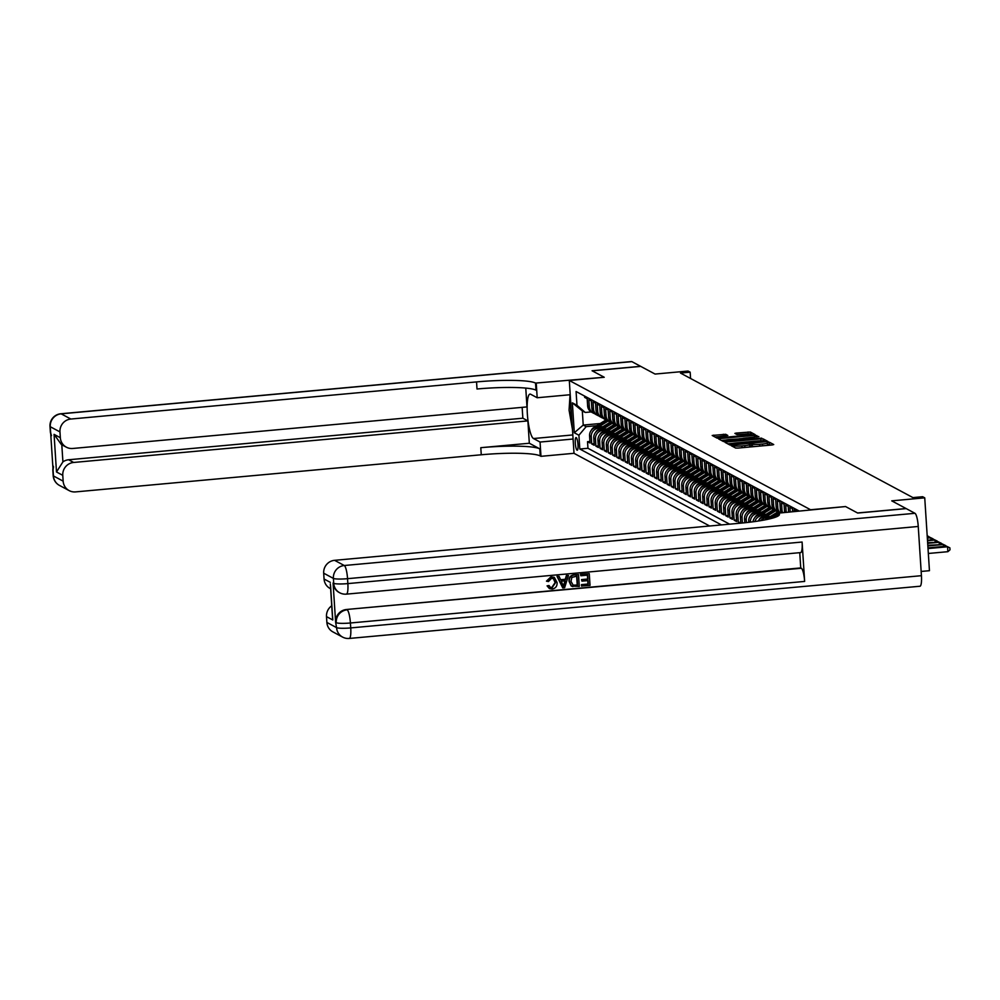 <?xml version="1.0" encoding="UTF-8"?>
<svg xmlns="http://www.w3.org/2000/svg" width="1000" height="1000" viewBox="0 0 1000 1000"><rect width="100%" height="100%" fill="white"/><g stroke="black" fill="none" stroke-linecap="round" stroke-linejoin="round"><path stroke-width="1.5" d="M732.3 445.425L731.25 445.7L735.625 448.038L737.938 448.088L772.237 444.95L773.725 444.55L769.362 442.212L767.262 442.762A6.25 0.8 -3.7 0 1 767.4 442.912A6.25 0.8 -3.7 0 1 762.475 444.025L759.625 444.288A6.25 0.8 -3.7 0 1 752.212 444.137L749.538 444.387A6.25 0.8 -3.7 0 1 749.675 444.538A6.25 0.8 -3.7 0 1 744.762 445.65L741.9 445.913A6.25 0.8 -3.7 0 1 734.488 445.763L732.3 445.425M771.112 445.05L767.487 444.2M755.85 446.45A6.25 0.8 -3.7 0 1 752.337 446.112L749.762 445.812M577.05 450.2A6.362 1.275 -95.2 0 0 577.212 450.238A6.362 1.275 -95.2 0 0 577.95 444.2A6.362 1.275 -95.2 0 0 576.225 437.6A6.362 1.275 -95.2 0 0 576.062 437.562A6.362 1.275 -95.2 0 0 575.325 443.6A6.362 1.275 -95.2 0 0 577.05 450.2M725.688 434.288L712.2 435.475L717.1 438.125L719.412 438.162L755.25 434.675L750.362 432.038L736.413 433.05L734.875 433.4L737 434.562L745.075 434.075A5.225 0.675 -3.7 0 1 751.388 434.325A5.225 0.675 -3.7 0 1 747.275 435.25L724.7 437.325A5.225 0.675 -3.7 0 1 718.388 437.062A5.225 0.675 -3.7 0 1 722.5 436.138L727.8 435.45L725.688 434.288L725.788 435.838M845.512 506.525L857.562 512.975L906.087 508.537L891.737 500.85L924.737 497.837L922.65 496.712L912.938 497.6L680.462 373.062L690.163 372.175L688.075 371.05L655.075 374.062L640.725 366.388L592.2 370.825L604.237 377.275L569.3 380.475L810.575 509.75L845.512 506.55M726.525 441.975L725.037 442.375L729.887 444.975L732.2 445.012L768.037 441.525L763.138 438.888L760.825 438.837L726.525 441.975L726.612 443.212M723.5 441.55L718.637 438.95L720.138 438.55L754.438 435.412L758.875 436.625L743.425 438.237L741.888 438.587L743.3 439.375L761.75 438.162L723.5 441.55M589.938 441.45L587.525 441.675L590.037 443.025L589.575 435.838L591.25 436.725A7.963 7.725 -61.8 0 1 598.5 428.15L600.938 427.925M594.125 443.7L591.712 443.913L594.225 445.262L593.763 438.075L595.438 438.975A7.963 7.725 -61.8 0 1 602.688 430.387L605.125 430.163M598.312 445.938L595.9 446.163L598.413 447.512L597.95 440.325L599.625 441.225A7.963 7.725 -61.8 0 1 606.875 432.638L609.312 432.413M602.5 448.188L600.087 448.413L602.6 449.75L602.137 442.562L603.812 443.462A7.963 7.725 -61.8 0 1 611.075 434.875L613.5 434.65M606.688 450.425L604.275 450.65L606.788 452L606.325 444.812L608 445.712A7.963 7.725 -61.8 0 1 615.262 437.125L617.688 436.9M610.875 452.675L608.462 452.9L610.988 454.237L610.513 447.05L612.188 447.95A7.963 7.725 -61.8 0 1 619.45 439.363L621.875 439.137M615.075 454.913L612.663 455.138L615.175 456.488L614.7 449.3L616.388 450.2A7.963 7.725 -61.8 0 1 623.638 441.613L626.062 441.388M619.263 457.163L616.85 457.388L619.362 458.725L618.9 451.538L620.575 452.438A7.963 7.725 -61.8 0 1 627.825 443.85L630.25 443.625M623.45 459.4L621.038 459.625L623.55 460.975L623.088 453.787L624.763 454.688A7.963 7.725 -61.8 0 1 632.013 446.1L634.438 445.875M627.638 461.65L625.225 461.875L627.737 463.212L627.275 456.025L628.95 456.925A7.963 7.725 -61.8 0 1 636.2 448.338L638.638 448.113M631.825 463.9L629.412 464.113L631.925 465.462L631.462 458.275L633.138 459.175A7.963 7.725 -61.8 0 1 640.387 450.588L642.825 450.363M636.013 466.138L633.6 466.362L636.112 467.7L635.65 460.513L637.325 461.413A7.963 7.725 -61.8 0 1 644.575 452.825L647.013 452.6M640.2 468.387L637.788 468.6L640.3 469.95L639.837 462.762L641.513 463.663A7.963 7.725 -61.8 0 1 648.775 455.075L651.2 454.85M644.388 470.625L641.975 470.85L644.488 472.188L644.025 465L645.7 465.9A7.963 7.725 -61.8 0 1 652.962 457.312L655.387 457.088M648.575 472.875L646.162 473.088L648.675 474.438L648.213 467.25L649.887 468.15A7.963 7.725 -61.8 0 1 657.15 459.562L659.575 459.338M652.763 475.112L650.362 475.337L652.875 476.688L652.4 469.487L654.075 470.387A7.963 7.725 -61.8 0 1 661.338 461.8L663.763 461.587M656.963 477.362L654.55 477.575L657.062 478.925L656.6 471.737L658.275 472.638A7.963 7.725 -61.8 0 1 665.525 464.05L667.95 463.825M661.15 479.6L658.737 479.825L661.25 481.175L660.788 473.988L662.463 474.875A7.963 7.725 -61.8 0 1 669.712 466.287L672.138 466.075M665.337 481.85L662.925 482.062L665.438 483.413L664.975 476.225L666.65 477.125A7.963 7.725 -61.8 0 1 673.9 468.537L676.338 468.312M669.525 484.087L667.113 484.312L669.625 485.662L669.163 478.475L670.837 479.363A7.963 7.725 -61.8 0 1 678.088 470.775L680.525 470.562M673.713 486.337L671.3 486.55L673.812 487.9L673.35 480.712L675.025 481.613A7.963 7.725 -61.8 0 1 682.275 473.025L684.712 472.8M677.9 488.575L675.487 488.8L678 490.15L677.537 482.962L679.212 483.85A7.963 7.725 -61.8 0 1 686.462 475.262L688.9 475.05M682.087 490.825L679.675 491.037L682.188 492.388L681.725 485.2L683.4 486.1A7.963 7.725 -61.8 0 1 690.662 477.512L693.088 477.287M686.275 493.062L683.863 493.288L686.375 494.637L685.913 487.45L687.588 488.338A7.963 7.725 -61.8 0 1 694.85 479.75L697.275 479.538M690.462 495.312L688.05 495.525L690.575 496.875L690.1 489.688L691.775 490.588A7.963 7.725 -61.8 0 1 699.038 482L701.462 481.775M694.663 497.55L692.25 497.775L694.762 499.125L694.287 491.938L695.962 492.837A7.963 7.725 -61.8 0 1 703.225 484.25L705.65 484.025M698.85 499.8L696.438 500.025L698.95 501.362L698.487 494.175L700.163 495.075A7.963 7.725 -61.8 0 1 707.412 486.488L709.837 486.262M703.037 502.038L700.625 502.262L703.138 503.612L702.675 496.425L704.35 497.325A7.963 7.725 -61.8 0 1 711.6 488.738L714.025 488.512M707.225 504.288L704.812 504.513L707.325 505.85L706.862 498.663L708.538 499.562A7.963 7.725 -61.8 0 1 715.788 490.975L718.225 490.75M711.413 506.525L709 506.75L711.513 508.1L711.05 500.913L712.725 501.812A7.963 7.725 -61.8 0 1 719.975 493.225L722.412 493M715.6 508.775L713.188 509L715.7 510.337L715.238 503.15L716.912 504.05A7.963 7.725 -61.8 0 1 724.163 495.462L726.6 495.238M719.788 511.012L717.375 511.238L719.887 512.587L719.425 505.4L721.1 506.3A7.963 7.725 -61.8 0 1 728.363 497.713L730.788 497.488M723.975 513.263L721.562 513.488L724.075 514.825L723.612 507.638L725.288 508.537A7.963 7.725 -61.8 0 1 732.55 499.95L734.975 499.725M728.162 515.513L725.75 515.725L728.263 517.075L727.8 509.888L729.475 510.788A7.963 7.725 -61.8 0 1 736.737 502.2L739.163 501.975M732.35 517.75L729.95 517.975L732.463 519.312L731.988 512.125L733.662 513.025A7.963 7.725 -61.8 0 1 740.925 504.438L743.35 504.212M736.55 520L734.137 520.212L736.65 521.562L736.175 514.375L737.862 515.275A7.963 7.725 -61.8 0 1 745.113 506.688L747.537 506.463M740.738 522.238L738.325 522.463L739.788 523.25M796.625 511.025L794.1 509.562L794.212 511.25M792.6 511.4L792.425 508.675L789.912 507.325L790.188 511.613M788.575 511.763L788.238 506.425L785.725 505.075L786.162 511.987M784.6 512.125A7.963 7.725 118.2 0 1 784.513 511.375L784.05 504.188L781.538 502.837L782 510.025A7.963 7.725 -61.8 0 0 782.5 512.325M781.287 512.438A7.963 7.725 118.2 0 1 780.325 509.125L779.862 501.938L777.35 500.588L777.812 507.775A7.963 7.725 -61.8 0 0 779.85 512.562M779.225 512.625A15.225 14.787 -61.8 0 1 779.237 512.612A7.963 7.725 118.2 0 1 776.137 506.887L775.675 499.7L773.15 498.35L773.625 505.538A7.963 7.725 -61.8 0 0 778.95 512.4M777.625 511.838L775.95 510.95A7.963 7.725 118.2 0 1 771.95 504.637L771.475 497.45L768.962 496.1L769.438 503.288A7.963 7.725 -61.8 0 0 774.762 510.15M773.438 509.6L771.762 508.7A7.963 7.725 118.2 0 1 767.75 502.4L767.288 495.213L764.775 493.862L765.238 501.05A7.963 7.725 -61.8 0 0 770.575 507.912M769.25 507.35L767.575 506.45A7.963 7.725 118.2 0 1 763.562 500.15L763.1 492.962L760.588 491.613L761.05 498.8A7.963 7.725 -61.8 0 0 766.375 505.662M765.062 505.112L763.388 504.212A7.963 7.725 118.2 0 1 759.375 497.9L758.913 490.712L756.4 489.375L756.862 496.562A7.963 7.725 -61.8 0 0 762.188 503.413M760.875 502.863L759.2 501.962A7.963 7.725 118.2 0 1 755.188 495.662L754.725 488.475L752.212 487.125L752.675 494.312A7.963 7.725 -61.8 0 0 758 501.175M756.688 500.625L755.013 499.725A7.963 7.725 118.2 0 1 751 493.413L750.537 486.225L748.025 484.888L748.487 492.075A7.963 7.725 -61.8 0 0 753.812 498.925M752.487 498.375L750.812 497.475A7.963 7.725 118.2 0 1 746.812 491.175L746.35 483.988L743.838 482.638L744.3 489.825A7.963 7.725 -61.8 0 0 749.625 496.688M748.3 496.138L746.625 495.238A7.963 7.725 118.2 0 1 742.625 488.925L742.163 481.737L739.65 480.4L740.113 487.587A7.963 7.725 -61.8 0 0 745.438 494.438M744.112 493.888L742.438 492.987A7.963 7.725 118.2 0 1 738.438 486.688L737.975 479.5L735.462 478.15L735.925 485.337A7.963 7.725 -61.8 0 0 741.25 492.2M739.925 491.65L738.25 490.75A7.963 7.725 118.2 0 1 734.25 484.438L733.775 477.25L731.263 475.913L731.737 483.1A7.963 7.725 -61.8 0 0 737.062 489.95M735.738 489.4L734.062 488.5A7.963 7.725 118.2 0 1 730.062 482.2L729.587 475.012L727.075 473.663L727.537 480.85A7.963 7.725 -61.8 0 0 732.875 487.713M731.55 487.163L729.875 486.262A7.963 7.725 118.2 0 1 725.863 479.95L725.4 472.762L722.887 471.425L723.35 478.612A7.963 7.725 -61.8 0 0 728.688 485.462M727.362 484.913L725.688 484.012A7.963 7.725 118.2 0 1 721.675 477.713L721.213 470.525L718.7 469.175L719.163 476.362A7.963 7.725 -61.8 0 0 724.488 483.225M723.175 482.675L721.5 481.775A7.963 7.725 118.2 0 1 717.487 475.462L717.025 468.275L714.513 466.938L714.975 474.125A7.963 7.725 -61.8 0 0 720.3 480.975M718.988 480.425L717.312 479.525A7.963 7.725 118.2 0 1 713.3 473.225L712.837 466.037L710.325 464.688L710.788 471.875A7.963 7.725 -61.8 0 0 716.112 478.738M714.8 478.188L713.112 477.287A7.963 7.725 118.2 0 1 709.112 470.975L708.65 463.787L706.137 462.45L706.6 469.637A7.963 7.725 -61.8 0 0 711.925 476.488M710.6 475.938L708.925 475.037A7.963 7.725 118.2 0 1 704.925 468.738L704.463 461.55L701.95 460.2L702.412 467.388A7.963 7.725 -61.8 0 0 707.738 474.25M706.413 473.688L704.737 472.8A7.963 7.725 118.2 0 1 700.738 466.488L700.275 459.3L697.763 457.95L698.225 465.138A7.963 7.725 -61.8 0 0 703.55 472M702.225 471.45L700.55 470.55A7.963 7.725 118.2 0 1 696.55 464.25L696.087 457.062L693.562 455.712L694.038 462.9A7.963 7.725 -61.8 0 0 699.362 469.762M698.037 469.2L696.363 468.312A7.963 7.725 118.2 0 1 692.362 462L691.888 454.812L689.375 453.462L689.85 460.65A7.963 7.725 -61.8 0 0 695.175 467.512M693.85 466.962L692.175 466.062A7.963 7.725 118.2 0 1 688.162 459.762L687.7 452.575L685.188 451.225L685.65 458.413A7.963 7.725 -61.8 0 0 690.987 465.275M689.663 464.712L687.987 463.825A7.963 7.725 118.2 0 1 683.975 457.512L683.512 450.325L681 448.975L681.462 456.163A7.963 7.725 -61.8 0 0 686.787 463.025M685.475 462.475L683.8 461.575A7.963 7.725 118.2 0 1 679.788 455.275L679.325 448.088L676.812 446.737L677.275 453.925A7.963 7.725 -61.8 0 0 682.6 460.788M681.287 460.225L679.613 459.338A7.963 7.725 118.2 0 1 675.6 453.025L675.138 445.838L672.625 444.487L673.088 451.675A7.963 7.725 -61.8 0 0 678.413 458.537M677.1 457.987L675.425 457.088A7.963 7.725 118.2 0 1 671.413 450.788L670.95 443.6L668.438 442.25L668.9 449.438A7.963 7.725 -61.8 0 0 674.225 456.3M672.9 455.737L671.225 454.837A7.963 7.725 118.2 0 1 667.225 448.537L666.762 441.35L664.25 440L664.712 447.188A7.963 7.725 -61.8 0 0 670.037 454.05M668.713 453.5L667.038 452.6A7.963 7.725 118.2 0 1 663.037 446.287L662.575 439.1L660.062 437.762L660.525 444.95A7.963 7.725 -61.8 0 0 665.85 451.8M664.525 451.25L662.85 450.35A7.963 7.725 118.2 0 1 658.85 444.05L658.388 436.863L655.875 435.513L656.338 442.7A7.963 7.725 -61.8 0 0 661.663 449.562M660.337 449.012L658.662 448.113A7.963 7.725 118.2 0 1 654.663 441.8L654.188 434.613L651.675 433.275L652.15 440.462A7.963 7.725 -61.8 0 0 657.475 447.312M656.15 446.763L654.475 445.863A7.963 7.725 118.2 0 1 650.475 439.562L650 432.375L647.487 431.025L647.95 438.212A7.963 7.725 -61.8 0 0 653.288 445.075M651.963 444.525L650.288 443.625A7.963 7.725 118.2 0 1 646.275 437.312L645.812 430.125L643.3 428.787L643.763 435.975A7.963 7.725 -61.8 0 0 649.1 442.825M647.775 442.275L646.1 441.375A7.963 7.725 118.2 0 1 642.087 435.075L641.625 427.887L639.113 426.538L639.575 433.725A7.963 7.725 -61.8 0 0 644.9 440.588M643.587 440.037L641.912 439.137A7.963 7.725 118.2 0 1 637.9 432.825L637.438 425.637L634.925 424.3L635.388 431.488A7.963 7.725 -61.8 0 0 640.713 438.338M639.4 437.788L637.725 436.887A7.963 7.725 118.2 0 1 633.713 430.588L633.25 423.4L630.737 422.05L631.2 429.237A7.963 7.725 -61.8 0 0 636.525 436.1M635.212 435.55L633.525 434.65A7.963 7.725 118.2 0 1 629.525 428.338L629.062 421.15L626.55 419.812L627.013 427A7.963 7.725 -61.8 0 0 632.337 433.85M631.013 433.3L629.338 432.4A7.963 7.725 118.2 0 1 625.337 426.1L624.875 418.913L622.362 417.562L622.825 424.75A7.963 7.725 -61.8 0 0 628.15 431.613M626.825 431.062L625.15 430.163A7.963 7.725 118.2 0 1 621.15 423.85L620.688 416.662L618.175 415.325L618.638 422.512A7.963 7.725 -61.8 0 0 623.962 429.363M622.638 428.812L620.962 427.912A7.963 7.725 118.2 0 1 616.962 421.613L616.5 414.425L613.975 413.075L614.45 420.262A7.963 7.725 -61.8 0 0 619.775 427.125M618.45 426.575L616.775 425.675A7.963 7.725 118.2 0 1 612.775 419.363L612.3 412.175L609.788 410.838L610.262 418.025A7.963 7.725 -61.8 0 0 615.588 424.875M614.263 424.325L612.587 423.425A7.963 7.725 118.2 0 1 608.587 417.125L608.112 409.938L605.6 408.587L606.062 415.775A7.963 7.725 -61.8 0 0 611.4 422.638M610.075 422.075L608.4 421.188A7.963 7.725 118.2 0 1 604.388 414.875L603.925 407.688L601.413 406.337L601.875 413.525A7.963 7.725 -61.8 0 0 607.2 420.387M605.887 419.837L604.212 418.938A7.963 7.725 118.2 0 1 600.2 412.638L599.738 405.45L597.225 404.1L597.688 411.287A7.963 7.725 -61.8 0 0 603.013 418.15M601.7 417.587L600.025 416.7A7.963 7.725 118.2 0 1 596.013 410.387L595.55 403.2L593.038 401.85L593.5 409.038A7.963 7.725 -61.8 0 0 598.825 415.9M597.513 415.35L595.837 414.45A7.963 7.725 118.2 0 1 591.825 408.15L591.362 400.962L588.85 399.613L589.312 406.8A7.963 7.725 -61.8 0 0 594.637 413.663M589.575 435.838A7.963 7.725 118.2 0 1 596.825 427.25L602.913 426.688M593.763 438.075A7.963 7.725 118.2 0 1 601.013 429.487L607.1 428.938M597.95 440.325A7.963 7.725 118.2 0 1 605.2 431.737L611.287 431.175M602.137 442.562A7.963 7.725 118.2 0 1 609.4 433.975L615.475 433.425M606.325 444.812A7.963 7.725 118.2 0 1 613.587 436.225L619.675 435.662M610.513 447.05A7.963 7.725 118.2 0 1 617.775 438.462L623.862 437.912M614.7 449.3A7.963 7.725 118.2 0 1 621.962 440.712L628.05 440.15M618.9 451.538A7.963 7.725 118.2 0 1 626.15 442.95L632.238 442.4M623.088 453.787A7.963 7.725 118.2 0 1 630.337 445.2L636.425 444.637M627.275 456.025A7.963 7.725 118.2 0 1 634.525 447.438L640.612 446.887M631.462 458.275A7.963 7.725 118.2 0 1 638.713 449.688L644.8 449.125M635.65 460.513A7.963 7.725 118.2 0 1 642.9 451.925L648.988 451.375M639.837 462.762A7.963 7.725 118.2 0 1 647.1 454.175L653.175 453.612M644.025 465A7.963 7.725 118.2 0 1 651.287 456.413L657.362 455.863M648.213 467.25A7.963 7.725 118.2 0 1 655.475 458.663L661.562 458.1M652.4 469.487A7.963 7.725 118.2 0 1 659.663 460.913L665.75 460.35M656.6 471.737A7.963 7.725 118.2 0 1 663.85 463.15L669.938 462.587M660.788 473.988A7.963 7.725 118.2 0 1 668.037 465.4L674.125 464.837M664.975 476.225A7.963 7.725 118.2 0 1 672.225 467.638L678.312 467.088M669.163 478.475A7.963 7.725 118.2 0 1 676.413 469.888L682.5 469.325M673.35 480.712A7.963 7.725 118.2 0 1 680.6 472.125L686.688 471.575M677.537 482.962A7.963 7.725 118.2 0 1 684.788 474.375L690.875 473.812M681.725 485.2A7.963 7.725 118.2 0 1 688.988 476.613L695.062 476.062M685.913 487.45A7.963 7.725 118.2 0 1 693.175 478.862L699.262 478.3M690.1 489.688A7.963 7.725 118.2 0 1 697.362 481.1L703.45 480.55M694.287 491.938A7.963 7.725 118.2 0 1 701.55 483.35L707.638 482.788M698.487 494.175A7.963 7.725 118.2 0 1 705.738 485.588L711.825 485.037M702.675 496.425A7.963 7.725 118.2 0 1 709.925 487.837L716.012 487.275M706.862 498.663A7.963 7.725 118.2 0 1 714.112 490.075L720.2 489.525M711.05 500.913A7.963 7.725 118.2 0 1 718.3 492.325L724.388 491.763M715.238 503.15A7.963 7.725 118.2 0 1 722.487 494.562L728.575 494.012M719.425 505.4A7.963 7.725 118.2 0 1 726.675 496.812L732.763 496.25M723.612 507.638A7.963 7.725 118.2 0 1 730.875 499.05L736.95 498.5M727.8 509.888A7.963 7.725 118.2 0 1 735.062 501.3L741.15 500.737M731.988 512.125A7.963 7.725 118.2 0 1 739.25 503.537L745.337 502.987M736.175 514.375A7.963 7.725 118.2 0 1 743.438 505.788L749.525 505.225M742.4 523L742.05 517.513A7.963 7.725 -61.8 0 1 749.3 508.925L751.725 508.7M740.788 523.15L740.375 516.613A7.963 7.725 118.2 0 1 747.625 508.025L753.713 507.475M746.413 522.587L746.237 519.763A7.963 7.725 -61.8 0 1 753.487 511.175L755.925 510.95M744.812 522.75L744.562 518.862A7.963 7.725 118.2 0 1 751.812 510.275L757.9 509.712M750.425 522.112L750.425 522A7.963 7.725 -61.8 0 1 757.675 513.413L760.113 513.2M748.825 522.312L748.75 521.1A7.963 7.725 118.2 0 1 756 512.525L762.087 511.962M754.9 521.538A7.963 7.725 -61.8 0 1 761.862 515.662L764.3 515.438M752.987 521.788A7.963 7.725 118.2 0 1 760.188 514.763L766.275 514.2M760.775 520.638A7.963 7.725 -61.8 0 1 766.05 517.9L768.487 517.688M758.175 521.05A7.963 7.725 118.2 0 1 764.375 517.013L770.462 516.45M709.663 526L574.012 453.338L569.3 380.475M587.525 441.675L587.95 448.275L579.8 449.012L721.475 524.925M579.8 449.012L578.913 435.238L574.3 432.762L572.362 402.837L576.975 405.3L576.075 391.512L798.8 510.825M584.575 396.062L584.663 397.362L587.175 398.713L587.638 405.9A7.963 7.725 118.2 0 0 591.638 412.212L593.312 413.1M738.325 522.463L737.862 515.275M734.137 520.212L733.662 513.025M729.95 517.975L729.475 510.788M725.75 515.725L725.288 508.537M721.562 513.488L721.1 506.3M717.375 511.238L716.912 504.05M713.188 509L712.725 501.812M709 506.75L708.538 499.562M704.812 504.513L704.35 497.325M700.625 502.262L700.163 495.075M696.438 500.025L695.962 492.837M692.25 497.775L691.775 490.588M688.05 495.525L687.588 488.338M683.863 493.288L683.4 486.1M679.675 491.037L679.212 483.85M675.487 488.8L675.025 481.613M671.3 486.55L670.837 479.363M667.113 484.312L666.65 477.125M662.925 482.062L662.463 474.875M658.737 479.825L658.275 472.638M654.55 477.575L654.075 470.387M650.362 475.337L649.887 468.15M646.162 473.088L645.7 465.9M641.975 470.85L641.513 463.663M637.788 468.6L637.325 461.413M633.6 466.362L633.138 459.175M629.412 464.113L628.95 456.925M625.225 461.875L624.763 454.688M621.038 459.625L620.575 452.438M616.85 457.388L616.388 450.2M612.663 455.138L612.188 447.95M608.462 452.9L608 445.712M604.275 450.65L603.812 443.462M600.087 448.413L599.625 441.225M595.9 446.163L595.438 438.975M591.712 443.913L591.25 436.725M587.95 448.275L729.638 524.175M600.212 423.525L583.225 425.075L586.163 426.65L596.75 425.675M921.15 571.45L929.45 570.7L924.737 497.837M690.575 378.475L690.163 372.175M591.163 411.925L585.25 412.463L582.312 410.9L583.225 425.075L574.3 432.762M576.975 405.3L585.25 412.463M586.163 426.65L578.913 435.238M572.362 402.837L582.312 410.9M735.425 447.938A6.25 0.8 -3.7 0 0 738.138 448.075M748.263 447.137A6.25 0.8 -3.7 0 0 749.812 446.512L749.675 444.538M765.987 445.525A6.25 0.8 -3.7 0 0 767.525 444.888L767.4 442.912M763.462 440.962L760.763 440.825M732.913 443.375L727.788 443.837M732.1 444.487L764.275 441.163A6.25 0.8 -3.7 0 0 756.862 441.012L736.287 442.9A6.25 0.8 -3.7 0 0 731.363 444.012A6.25 0.8 -3.7 0 0 731.513 444.162L732.138 445.025M721.388 440.412L725.962 440M738.975 438.812L741.912 438.537M728.988 439.562A5.225 0.675 -3.7 0 0 724.875 440.487A5.225 0.675 -3.7 0 0 731.188 440.737L740.688 439.663L739.262 438.875L728.988 439.562M750.362 432.038L750.487 434L748.737 433.913M752.588 435.125L751.4 434.5M719.475 436.587L715 436.987M928.337 553.475L947.887 551.688L947.562 546.775L946.525 546.213L927.975 547.9M928.025 548.562L947.562 546.775L949.875 547.85L950 549.812L947.887 551.688M946.525 546.213L949.875 547.85M572.463 429.425L569.075 410.163L570.037 394.738M570.85 404.525A12.938 2.6 -95.2 0 0 571.737 418.188M550.3 587.3L551.775 587.5L555.125 582.575L553.362 578.6M546.812 581.312L551.312 576.938L554.362 577.425L557.1 582.587C557.263 586.225 555.6 588.387 552.125 589.05L549.475 588.587L547.413 586.025L549.038 585.525L550.462 587.4L552.112 587.688L555.462 582.75L553.538 578.688L551.55 578.288L548.475 581.55L546.475 581.125L550.975 576.763L554.188 577.337M549.312 588.488L547.075 585.85L549.038 585.525M560.575 579.688L565.3 579.263L566.388 575.5L568.462 575.525L564.6 587.762L562.75 587.925L557.362 576.538L559.1 576.375L560.662 579.888L565.625 579.438L566.725 575.675L568.462 575.525M562.75 587.925L557.025 576.362L559.1 576.375M581.825 586.188L581.725 584.825L588.3 584.225L588.062 580.588L581.938 581.15L581.85 579.788L587.975 579.225L587.712 575.138L580.85 575.763L580.425 574.212L589.263 573.612L590.037 585.438L581.487 586L581.4 584.637L587.962 584.038L587.75 580.612M581.938 581.15L581.525 579.6L587.638 579.038L587.388 575.163M333.075 582.987L333.713 583.312A11.938 11.6 118.2 0 0 339.712 592.775L339.087 592.438A11.938 11.6 -61.8 0 1 333.075 582.987L335.625 622.362A11.938 11.6 -61.8 0 1 346.512 609.487L801.363 568.263A11.938 2.4 84.8 0 1 804.638 581.425L802.1 542.038A11.938 2.4 84.8 0 1 800.675 552.587L346.438 594.138A11.938 2.4 -95.2 0 0 347.863 583.6L802.1 542.038M799.75 552.663L800.738 567.925L346.512 609.487M572.9 586.625L571.15 585.925L569.012 581.263C568.75 577.487 570.413 575.337 574.012 574.8L578.513 574.6L579.275 586.413L571.475 586.112L569.35 581.45C569.087 577.675 570.75 575.513 574.35 574.987L578.513 574.6M857.688 513.05L845.562 506.55L778.325 513.15A49.75 6.412 176.3 0 1 779.45 514.375A49.75 6.412 176.3 0 1 740.275 523.2L334.575 560.325L344.275 565.513L914.963 513.3L906.213 508.612L857.688 513.05M777.613 512.762L777.837 516.163M330.55 585.425L332.788 619.987L326.5 616.625L326.875 622.425L336.575 627.625L335.625 622.362M326.5 616.625A11.938 11.6 -61.8 0 1 331.737 605.8M804.638 581.425L350.412 622.987L350.737 627.913A11.938 1.538 -3.7 0 1 336.575 627.625A11.938 11.6 118.2 0 0 342.587 637.087L332.887 631.888A11.938 11.6 -61.8 0 1 326.875 622.425M914.963 513.3A11.938 2.4 84.8 0 1 918.25 526.462L921.425 575.688A11.938 2.4 84.8 0 1 920 586.237L349.312 638.45A11.938 2.4 -95.2 0 0 350.737 627.913L921.425 575.688M330.637 588.775L330.075 588.462A11.938 11.6 -61.8 0 1 324.062 579.012L330.35 582.375M918.25 526.462L347.55 578.675L347.863 583.6A11.938 1.538 -3.7 0 1 333.713 583.312L333.387 578.4L323.688 573.2L324.062 579.012M323.688 573.2A11.938 11.6 -61.8 0 1 334.575 560.325M800.738 567.925L801.363 568.263M332.788 619.987L332.55 616.325M580.85 575.763L580.425 574.212M580.75 574.4L589.263 573.612M576.962 576.112L571.862 577.425L570.988 581.325L573.25 585.35L577.55 585.2L576.962 576.112M572.863 585.188L577.212 585.025L576.638 576.15M564.237 584.225L565.225 580.85L561.25 581.213L563.587 586.475L564.825 580.887M563.25 586.3L563.913 584.05M59.462 485.412A11.938 11.938 0 0 1 53.188 475.662A11.938 1.538 -3.7 0 0 53.45 475.95L63.15 481.15A11.938 11.6 118.2 0 0 69.162 490.613L59.462 485.412A11.938 11.6 -61.8 0 1 53.45 475.95L50.263 426.725A11.938 11.6 -61.8 0 1 61.15 413.837L70.85 419.038A11.938 11.6 118.2 0 0 59.962 431.912L50.263 426.725A11.938 1.538 176.3 0 1 50 426.425A11.938 11.938 0 0 1 60.825 413.762A11.938 2.4 -95.2 0 1 61.15 413.837L631.85 361.625L640.6 366.312L592.075 370.75L604.2 377.25L535.55 383.088A49.75 6.412 -3.7 0 0 476.55 381.912L70.85 419.038M570.225 394.725L537.188 397.75L530.625 394.237A22.387 4.5 -95.2 0 0 530.025 394.087A22.387 4.5 -95.2 0 0 527.45 415.325A22.387 4.5 -95.2 0 0 533.488 438.537L540.05 442.05L540.975 456.325L540.262 455.95A49.75 6.412 -3.7 0 0 481.262 454.775L75.562 491.9A11.938 11.6 118.2 0 1 69.162 490.613M537.188 397.75L536.263 383.462M61.8 444.75L62.912 461.875L56.487 471.975L54.062 434.363L60.338 437.725A11.938 11.6 118.2 0 0 72.75 448.475L526.975 406.912L525.763 388.088M522.15 407.362L522.85 418.2L527.888 420.9L73.65 462.463A11.938 11.6 118.2 0 0 62.775 475.337L56.487 471.975M529.325 443.25L539.8 448.862A49.75 6.412 -3.7 0 0 480.8 447.688L529.325 443.25L527.888 420.9M60.338 437.725L59.962 431.912M60.825 413.762L631.525 361.55A11.938 2.4 84.8 0 1 631.85 361.625M573.088 439.025L540.05 442.05M574.012 453.3L540.975 456.325M63.15 481.15L62.775 475.337M62.912 461.875A11.938 11.6 -61.8 0 1 68.625 459.762L73.65 462.463M522.85 418.2L68.625 459.762M535.55 383.088L536 390.175A49.75 6.412 -3.7 0 0 477 389L476.55 381.912M54.062 434.363L61.325 444.487L66.35 447.188M927.85 545.95L943.375 544.525L927.812 545.288M943.5 546.487L943.375 544.525L945.725 546.275M942.337 543.962L945.688 545.6M927.688 543.337L939.188 542.288L927.638 542.688M939.312 544.237L939.188 542.288L941.538 544.038M938.138 541.725L941.5 543.362M927.513 540.725L935 540.037L927.475 540.075M935.125 542L935 540.037L937.35 541.788M933.95 539.475L937.3 541.112M927.35 538.112L930.812 537.788L927.3 537.463M930.938 539.75L930.812 537.788L933.162 539.55M929.762 537.238L933.112 538.875M927.188 535.763L928.975 537.3M928.925 536.625L927.2 535.812M770.975 518.562L777.725 514.362M764.975 519.888A5.275 5.125 -61.8 0 1 765.312 519.65L776.4 512.762A15.225 14.787 -61.8 0 1 777.862 511.962M778.763 512.337A15.225 14.787 118.2 0 0 777.975 512.737M777.625 512.925A15.225 14.787 118.2 0 0 777.188 513.188L767.125 519.45M768.562 519.138L777.663 513.475M765.9 516.862L774.3 511.637A15.225 14.787 -61.8 0 1 775.763 510.838M759.05 519.8A5.275 5.125 -61.8 0 1 761.125 517.413L772.212 510.513A15.225 14.787 -61.8 0 1 773.662 509.712M764.15 517.025L773.512 511.213A15.225 14.787 -61.8 0 1 775.05 510.375M774.575 510.087A15.225 14.787 118.2 0 0 773 510.95L762.7 517.35M761.712 514.625L770.113 509.4A15.225 14.787 -61.8 0 1 771.575 508.6M754.862 517.562A5.275 5.125 -61.8 0 1 756.938 515.163L768.025 508.275A15.225 14.787 -61.8 0 1 769.475 507.475M759.963 514.788L769.312 508.975A15.225 14.787 -61.8 0 1 770.863 508.125M770.387 507.85A15.225 14.787 118.2 0 0 768.812 508.7L758.512 515.1M757.513 512.375L765.925 507.15A15.225 14.787 -61.8 0 1 767.387 506.35M750.675 515.312A5.275 5.125 -61.8 0 1 752.75 512.925L763.825 506.025A15.225 14.787 -61.8 0 1 765.288 505.225M755.775 512.537L765.125 506.725A15.225 14.787 -61.8 0 1 766.675 505.887M766.2 505.6A15.225 14.787 118.2 0 0 764.625 506.45L754.325 512.863M753.325 510.138L761.737 504.913A15.225 14.787 -61.8 0 1 763.2 504.113M746.488 513.075A5.275 5.125 -61.8 0 1 748.562 510.675L759.638 503.787A15.225 14.787 -61.8 0 1 761.1 502.987M751.587 510.3L760.938 504.475A15.225 14.787 -61.8 0 1 762.475 503.638M762.013 503.363A15.225 14.787 118.2 0 0 760.438 504.212L750.138 510.613M749.137 507.887L757.55 502.663A15.225 14.787 -61.8 0 1 759 501.863M742.288 510.825A5.275 5.125 -61.8 0 1 744.375 508.438L755.45 501.538A15.225 14.787 -61.8 0 1 756.912 500.737M747.4 508.05L756.75 502.238A15.225 14.787 -61.8 0 1 758.288 501.4M757.812 501.112A15.225 14.787 118.2 0 0 756.25 501.962L745.95 508.375M744.95 505.65L753.363 500.425A15.225 14.787 -61.8 0 1 754.812 499.625M738.1 508.587A5.275 5.125 -61.8 0 1 740.188 506.188L751.263 499.3A15.225 14.787 -61.8 0 1 752.725 498.5M743.213 505.812L752.562 499.988A15.225 14.787 -61.8 0 1 754.1 499.15M753.625 498.875A15.225 14.787 118.2 0 0 752.062 499.725L741.762 506.125M740.763 503.4L749.175 498.175A15.225 14.787 -61.8 0 1 750.625 497.375M733.913 506.337A5.275 5.125 -61.8 0 1 736 503.95L747.075 497.05A15.225 14.787 -61.8 0 1 748.538 496.25M739.025 503.562L748.375 497.75A15.225 14.787 -61.8 0 1 749.912 496.912M749.438 496.625A15.225 14.787 118.2 0 0 747.875 497.475L737.575 503.888M736.575 501.163L744.975 495.938A15.225 14.787 -61.8 0 1 746.438 495.125M729.725 504.1A5.275 5.125 -61.8 0 1 731.8 501.7L742.887 494.812A15.225 14.787 -61.8 0 1 744.35 494.012M734.825 501.325L744.188 495.5A15.225 14.787 -61.8 0 1 745.725 494.663M745.25 494.387A15.225 14.787 118.2 0 0 743.688 495.238L733.388 501.637M732.387 498.913L740.788 493.688A15.225 14.787 -61.8 0 1 742.25 492.887M725.537 501.85A5.275 5.125 -61.8 0 1 727.613 499.462L738.7 492.562A15.225 14.787 -61.8 0 1 740.163 491.763M730.638 499.075L740 493.263A15.225 14.787 -61.8 0 1 741.538 492.425M741.062 492.137A15.225 14.787 118.2 0 0 739.5 492.987L729.2 499.4M728.2 496.675L736.6 491.438A15.225 14.787 -61.8 0 1 738.062 490.637M721.35 499.613A5.275 5.125 -61.8 0 1 723.425 497.212L734.513 490.325A15.225 14.787 -61.8 0 1 735.975 489.525M726.45 496.838L735.812 491.012A15.225 14.787 -61.8 0 1 737.35 490.175M736.875 489.9A15.225 14.787 118.2 0 0 735.3 490.75L725 497.15M724.013 494.425L732.412 489.2A15.225 14.787 -61.8 0 1 733.875 488.4M717.163 497.362A5.275 5.125 -61.8 0 1 719.237 494.975L730.325 488.075A15.225 14.787 -61.8 0 1 731.775 487.275M722.262 494.588L731.625 488.775A15.225 14.787 -61.8 0 1 733.162 487.938M732.688 487.65A15.225 14.787 118.2 0 0 731.112 488.5L720.812 494.913M719.825 492.188L728.225 486.95A15.225 14.787 -61.8 0 1 729.688 486.15M712.975 495.125A5.275 5.125 -61.8 0 1 715.05 492.725L726.137 485.838A15.225 14.787 -61.8 0 1 727.588 485.037M718.075 492.35L727.425 486.525A15.225 14.787 -61.8 0 1 728.975 485.688M728.5 485.412A15.225 14.787 118.2 0 0 726.925 486.262L716.625 492.663M715.625 489.938L724.038 484.712A15.225 14.787 -61.8 0 1 725.5 483.913M708.787 492.875A5.275 5.125 -61.8 0 1 710.863 490.475L721.938 483.587A15.225 14.787 -61.8 0 1 723.4 482.788M713.888 490.1L723.238 484.288A15.225 14.787 -61.8 0 1 724.788 483.45M724.312 483.162A15.225 14.787 118.2 0 0 722.738 484.012L712.438 490.425M711.438 487.7L719.85 482.463A15.225 14.787 -61.8 0 1 721.312 481.662M704.587 490.637A5.275 5.125 -61.8 0 1 706.675 488.237L717.75 481.35A15.225 14.787 -61.8 0 1 719.212 480.55M709.7 487.863L719.05 482.038A15.225 14.787 -61.8 0 1 720.588 481.2M720.125 480.913A15.225 14.787 118.2 0 0 718.55 481.775L708.25 488.175M707.25 485.45L715.662 480.225A15.225 14.787 -61.8 0 1 717.113 479.425M700.4 488.387A5.275 5.125 -61.8 0 1 702.487 485.988L713.562 479.1A15.225 14.787 -61.8 0 1 715.025 478.3M705.512 485.613L714.862 479.8A15.225 14.787 -61.8 0 1 716.4 478.963M715.925 478.675A15.225 14.787 118.2 0 0 714.362 479.525L704.062 485.938M703.062 483.212L711.475 477.975A15.225 14.787 -61.8 0 1 712.925 477.175M696.213 486.15A5.275 5.125 -61.8 0 1 698.3 483.75L709.375 476.863A15.225 14.787 -61.8 0 1 710.837 476.05M701.325 483.375L710.675 477.55A15.225 14.787 -61.8 0 1 712.212 476.712M711.737 476.425A15.225 14.787 118.2 0 0 710.175 477.287L699.875 483.688M698.875 480.962L707.288 475.737A15.225 14.787 -61.8 0 1 708.737 474.938M692.025 483.9A5.275 5.125 -61.8 0 1 694.112 481.5L705.188 474.613A15.225 14.787 -61.8 0 1 706.65 473.812M697.138 481.125L706.488 475.312A15.225 14.787 -61.8 0 1 708.025 474.475M707.55 474.188A15.225 14.787 118.2 0 0 705.987 475.037L695.688 481.45M694.688 478.725L703.088 473.488A15.225 14.787 -61.8 0 1 704.55 472.688M687.837 481.662A5.275 5.125 -61.8 0 1 689.912 479.263L701 472.375A15.225 14.787 -61.8 0 1 702.463 471.562M692.938 478.888L702.3 473.062A15.225 14.787 -61.8 0 1 703.838 472.225M703.363 471.938A15.225 14.787 118.2 0 0 701.8 472.8L691.5 479.2M690.5 476.475L698.9 471.25A15.225 14.787 -61.8 0 1 700.362 470.45M683.65 479.412A5.275 5.125 -61.8 0 1 685.725 477.013L696.812 470.125A15.225 14.787 -61.8 0 1 698.275 469.325M688.75 476.637L698.112 470.825A15.225 14.787 -61.8 0 1 699.65 469.988M699.175 469.7A15.225 14.787 118.2 0 0 697.6 470.55L687.3 476.962M686.312 474.237L694.712 469A15.225 14.787 -61.8 0 1 696.175 468.2M679.463 477.175A5.275 5.125 -61.8 0 1 681.538 474.775L692.625 467.875A15.225 14.787 -61.8 0 1 694.075 467.075M684.562 474.4L693.925 468.575A15.225 14.787 -61.8 0 1 695.462 467.738M694.987 467.45A15.225 14.787 118.2 0 0 693.413 468.312L683.112 474.712M682.125 471.987L690.525 466.763A15.225 14.787 -61.8 0 1 691.988 465.962M675.275 474.925A5.275 5.125 -61.8 0 1 677.35 472.525L688.438 465.637A15.225 14.787 -61.8 0 1 689.887 464.837M680.375 472.15L689.725 466.337A15.225 14.787 -61.8 0 1 691.275 465.487M690.8 465.213A15.225 14.787 118.2 0 0 689.225 466.062L678.925 472.475M677.925 469.75L686.338 464.513A15.225 14.787 -61.8 0 1 687.8 463.713M671.087 472.688A5.275 5.125 -61.8 0 1 673.162 470.288L684.237 463.387A15.225 14.787 -61.8 0 1 685.7 462.587M676.188 469.913L685.537 464.087A15.225 14.787 -61.8 0 1 687.087 463.25M686.612 462.962A15.225 14.787 118.2 0 0 685.037 463.825L674.737 470.225M673.737 467.5L682.15 462.275A15.225 14.787 -61.8 0 1 683.612 461.475M666.9 470.438A5.275 5.125 -61.8 0 1 668.975 468.038L680.05 461.15A15.225 14.787 -61.8 0 1 681.513 460.35M672 467.663L681.35 461.85A15.225 14.787 -61.8 0 1 682.887 461M682.425 460.725A15.225 14.787 118.2 0 0 680.85 461.575L670.55 467.987M669.55 465.25L677.962 460.025A15.225 14.787 -61.8 0 1 679.412 459.225M662.7 468.188A5.275 5.125 -61.8 0 1 664.788 465.8L675.863 458.9A15.225 14.787 -61.8 0 1 677.325 458.1M667.812 465.425L677.163 459.6A15.225 14.787 -61.8 0 1 678.7 458.762M678.238 458.475A15.225 14.787 118.2 0 0 676.663 459.338L666.363 465.737M665.362 463.013L673.775 457.788A15.225 14.787 -61.8 0 1 675.225 456.987M658.512 465.95A5.275 5.125 -61.8 0 1 660.6 463.55L671.675 456.662A15.225 14.787 -61.8 0 1 673.138 455.863M663.625 463.175L672.975 457.362A15.225 14.787 -61.8 0 1 674.513 456.512M674.038 456.238A15.225 14.787 118.2 0 0 672.475 457.088L662.175 463.488M661.175 460.763L669.587 455.538A15.225 14.787 -61.8 0 1 671.038 454.738M654.325 463.7A5.275 5.125 -61.8 0 1 656.413 461.312L667.487 454.412A15.225 14.787 -61.8 0 1 668.95 453.612M659.438 460.925L668.787 455.112A15.225 14.787 -61.8 0 1 670.325 454.275M669.85 453.988A15.225 14.787 118.2 0 0 668.288 454.837L657.987 461.25M656.988 458.525L665.4 453.3A15.225 14.787 -61.8 0 1 666.85 452.5M650.138 461.463A5.275 5.125 -61.8 0 1 652.212 459.062L663.3 452.175A15.225 14.787 -61.8 0 1 664.762 451.375M655.238 458.688L664.6 452.863A15.225 14.787 -61.8 0 1 666.137 452.025M665.662 451.75A15.225 14.787 118.2 0 0 664.1 452.6L653.8 459M652.8 456.275L661.2 451.05A15.225 14.787 -61.8 0 1 662.663 450.25M645.95 459.212A5.275 5.125 -61.8 0 1 648.025 456.825L659.112 449.925A15.225 14.787 -61.8 0 1 660.575 449.125M651.05 456.438L660.413 450.625A15.225 14.787 -61.8 0 1 661.95 449.787M661.475 449.5A15.225 14.787 118.2 0 0 659.912 450.35L649.613 456.763M648.612 454.038L657.013 448.812A15.225 14.787 -61.8 0 1 658.475 448.013M641.762 456.975A5.275 5.125 -61.8 0 1 643.838 454.575L654.925 447.688A15.225 14.787 -61.8 0 1 656.388 446.887M646.862 454.2L656.225 448.375A15.225 14.787 -61.8 0 1 657.763 447.537M657.288 447.262A15.225 14.787 118.2 0 0 655.713 448.113L645.413 454.513M644.425 451.788L652.825 446.562A15.225 14.787 -61.8 0 1 654.287 445.763M637.575 454.725A5.275 5.125 -61.8 0 1 639.65 452.337L650.738 445.438A15.225 14.787 -61.8 0 1 652.188 444.637M642.675 451.95L652.038 446.138A15.225 14.787 -61.8 0 1 653.575 445.3M653.1 445.012A15.225 14.787 118.2 0 0 651.525 445.863L641.225 452.275M640.238 449.55L648.637 444.325A15.225 14.787 -61.8 0 1 650.1 443.512M633.387 452.488A5.275 5.125 -61.8 0 1 635.462 450.087L646.55 443.2A15.225 14.787 -61.8 0 1 648 442.4M638.488 449.712L647.837 443.888A15.225 14.787 -61.8 0 1 649.388 443.05M648.913 442.775A15.225 14.787 118.2 0 0 647.337 443.625L637.038 450.025M636.038 447.3L644.45 442.075A15.225 14.787 -61.8 0 1 645.913 441.275M629.2 450.238A5.275 5.125 -61.8 0 1 631.275 447.85L642.35 440.95A15.225 14.787 -61.8 0 1 643.812 440.15M634.3 447.463L643.65 441.65A15.225 14.787 -61.8 0 1 645.2 440.812M644.725 440.525A15.225 14.787 118.2 0 0 643.15 441.375L632.85 447.788M631.85 445.062L640.263 439.825A15.225 14.787 -61.8 0 1 641.725 439.025M625 448A5.275 5.125 -61.8 0 1 627.087 445.6L638.162 438.713A15.225 14.787 -61.8 0 1 639.625 437.912M630.112 445.225L639.462 439.4A15.225 14.787 -61.8 0 1 641 438.562M640.537 438.288A15.225 14.787 118.2 0 0 638.962 439.137L628.663 445.538M627.663 442.812L636.075 437.587A15.225 14.787 -61.8 0 1 637.525 436.788M620.812 445.75A5.275 5.125 -61.8 0 1 622.9 443.363L633.975 436.463A15.225 14.787 -61.8 0 1 635.438 435.662M625.925 442.975L635.275 437.163A15.225 14.787 -61.8 0 1 636.812 436.325M636.337 436.037A15.225 14.787 118.2 0 0 634.775 436.887L624.475 443.3M623.475 440.575L631.888 435.337A15.225 14.787 -61.8 0 1 633.337 434.538M616.625 443.512A5.275 5.125 -61.8 0 1 618.713 441.112L629.788 434.225A15.225 14.787 -61.8 0 1 631.25 433.425M621.737 440.737L631.087 434.913A15.225 14.787 -61.8 0 1 632.625 434.075M632.15 433.8A15.225 14.787 118.2 0 0 630.588 434.65L620.288 441.05M619.288 438.325L627.7 433.1A15.225 14.787 -61.8 0 1 629.15 432.3M612.438 441.262A5.275 5.125 -61.8 0 1 614.525 438.862L625.6 431.975A15.225 14.787 -61.8 0 1 627.062 431.175M617.55 438.488L626.9 432.675A15.225 14.787 -61.8 0 1 628.438 431.838M627.962 431.55A15.225 14.787 118.2 0 0 626.4 432.4L616.1 438.812M615.1 436.087L623.5 430.85A15.225 14.787 -61.8 0 1 624.963 430.05M608.25 439.025A5.275 5.125 -61.8 0 1 610.325 436.625L621.413 429.738A15.225 14.787 -61.8 0 1 622.875 428.938M613.35 436.25L622.712 430.425A15.225 14.787 -61.8 0 1 624.25 429.588M623.775 429.3A15.225 14.787 118.2 0 0 622.212 430.163L611.912 436.562M610.913 433.837L619.312 428.612A15.225 14.787 -61.8 0 1 620.775 427.812M604.062 436.775A5.275 5.125 -61.8 0 1 606.138 434.375L617.225 427.488A15.225 14.787 -61.8 0 1 618.688 426.688M609.163 434L618.525 428.188A15.225 14.787 -61.8 0 1 620.062 427.35M619.587 427.062A15.225 14.787 118.2 0 0 618.013 427.912L607.712 434.325M606.725 431.6L615.125 426.362A15.225 14.787 -61.8 0 1 616.587 425.562M599.875 434.538A5.275 5.125 -61.8 0 1 601.95 432.137L613.038 425.25A15.225 14.787 -61.8 0 1 614.487 424.438M604.975 431.763L614.338 425.938A15.225 14.787 -61.8 0 1 615.875 425.1M615.4 424.812A15.225 14.787 118.2 0 0 613.825 425.675L603.525 432.075M602.537 429.35L610.938 424.125A15.225 14.787 -61.8 0 1 612.4 423.325M595.688 432.287A5.275 5.125 -61.8 0 1 597.762 429.888L608.85 423A15.225 14.787 -61.8 0 1 610.3 422.2M600.788 429.513L610.138 423.7A15.225 14.787 -61.8 0 1 611.688 422.863M611.213 422.575A15.225 14.787 118.2 0 0 609.637 423.425L599.338 429.837M598.337 427.113L606.75 421.875A15.225 14.787 -61.8 0 1 608.212 421.075M591.5 430.05A5.275 5.125 -61.8 0 1 593.575 427.65L604.65 420.763A15.225 14.787 -61.8 0 1 606.112 419.95M596.6 427.275L605.95 421.45A15.225 14.787 -61.8 0 1 607.5 420.613M607.025 420.325A15.225 14.787 118.2 0 0 605.45 421.188L595.15 427.587M596.825 427.25L598.5 428.15M601.013 429.487L602.688 430.387M605.2 431.737L606.875 432.638M609.4 433.975L611.075 434.875M613.587 436.225L615.262 437.125M617.775 438.462L619.45 439.363M621.962 440.712L623.638 441.613M626.15 442.95L627.825 443.85M630.337 445.2L632.013 446.1M634.525 447.438L636.2 448.338M638.713 449.688L640.387 450.588M642.9 451.925L644.575 452.825M647.1 454.175L648.775 455.075M651.287 456.413L652.962 457.312M655.475 458.663L657.15 459.562M659.663 460.913L661.338 461.8M663.85 463.15L665.525 464.05M668.037 465.4L669.712 466.287M672.225 467.638L673.9 468.537M676.413 469.888L678.088 470.775M680.6 472.125L682.275 473.025M684.788 474.375L686.462 475.262M688.988 476.613L690.662 477.512M693.175 478.862L694.85 479.75M697.362 481.1L699.038 482M701.55 483.35L703.225 484.25M705.738 485.588L707.412 486.488M709.925 487.837L711.6 488.738M714.112 490.075L715.788 490.975M718.3 492.325L719.975 493.225M722.487 494.562L724.163 495.462M726.675 496.812L728.363 497.713M730.875 499.05L732.55 499.95M735.062 501.3L736.737 502.2M739.25 503.537L740.925 504.438M743.438 505.788L745.113 506.688M747.625 508.025L749.3 508.925M751.812 510.275L753.487 511.175M756 512.525L757.675 513.413M760.188 514.763L761.862 515.662M764.375 517.013L766.05 517.9M587.638 405.9L589.312 406.8M591.825 408.15L593.5 409.038M596.013 410.387L597.688 411.287M600.2 412.638L601.875 413.525M604.388 414.875L606.062 415.775M608.587 417.125L610.262 418.025M612.775 419.363L614.45 420.262M616.962 421.613L618.638 422.512M621.15 423.85L622.825 424.75M625.337 426.1L627.013 427M629.525 428.338L631.2 429.237M633.713 430.588L635.388 431.488M637.9 432.825L639.575 433.725M642.087 435.075L643.763 435.975M646.275 437.312L647.95 438.212M650.475 439.562L652.15 440.462M654.663 441.8L656.338 442.7M658.85 444.05L660.525 444.95M663.037 446.287L664.712 447.188M667.225 448.537L668.9 449.438M671.413 450.788L673.088 451.675M675.6 453.025L677.275 453.925M679.788 455.275L681.462 456.163M683.975 457.512L685.65 458.413M688.162 459.762L689.85 460.65M692.362 462L694.038 462.9M696.55 464.25L698.225 465.138M700.738 466.488L702.412 467.388M704.925 468.738L706.6 469.637M709.112 470.975L710.788 471.875M713.3 473.225L714.975 474.125M717.487 475.462L719.163 476.362M721.675 477.713L723.35 478.612M725.863 479.95L727.537 480.85M730.062 482.2L731.737 483.1M734.25 484.438L735.925 485.337M738.438 486.688L740.113 487.587M742.625 488.925L744.3 489.825M746.812 491.175L748.487 492.075M751 493.413L752.675 494.312M755.188 495.662L756.862 496.562M759.375 497.9L761.05 498.8M763.562 500.15L765.238 501.05M767.75 502.4L769.438 503.288M771.95 504.637L773.625 505.538M776.137 506.887L777.812 507.775M780.325 509.125L782 510.025M784.513 511.375L785.738 512.025M748.75 521.1L750.425 522M744.562 518.862L746.237 519.763M740.375 516.613L742.05 517.513M734.6 447.5L734.488 445.763M742.013 447.713L741.9 445.913M744.875 447.45L744.762 445.65M751.775 445.8L751.637 443.837M752.337 446.112L752.212 444.137M759.737 446.087L759.625 444.288M762.6 445.838L762.475 444.025M769.488 444.188L769.362 442.212M734.038 447.188L733.925 445.462M760.95 440.812L760.825 438.837M763.275 440.85L763.138 438.888M731.562 445.062L731.513 444.162M720.212 439.787L720.138 438.55M754.55 437.225L754.438 435.412M756.85 437.013L756.75 435.462M741.888 438.587L741.988 440.112L741.925 438.638M736.5 434.288L736.413 433.05M748.162 433.913L748.037 431.987M713.825 436.362L713.737 435.125M723.487 436.05L723.363 434.25M778.5 515.737L778.325 513.15M347.137 609.825A11.938 11.6 118.2 0 0 336.25 622.7A11.938 1.538 176.3 0 0 350.412 622.987A11.938 2.4 -95.2 0 0 347.137 609.825M348.988 638.375A11.938 2.4 -95.2 0 0 349.312 638.45A11.938 11.938 0 0 1 342.587 637.087M344.275 565.513A11.938 11.6 118.2 0 0 333.387 578.4A11.938 1.538 176.3 0 0 347.55 578.675A11.938 2.4 -95.2 0 0 344.275 565.513M346.112 594.062A11.938 2.4 -95.2 0 0 346.438 594.138A11.938 11.938 0 0 1 339.712 592.775M539.8 448.862L540.262 455.95M480.8 447.688L481.262 454.775M51.438 435.337A11.938 11.6 -61.8 0 1 50.587 431.65A11.938 1.538 -3.7 0 1 50.312 431.35A11.938 11.938 0 0 0 51.45 435.712M53.425 466.25A11.938 11.938 0 0 0 52.862 470.737A11.938 1.538 176.3 0 0 53.137 471.025A11.938 11.6 -61.8 0 1 53.487 467.225M572.825 434.938L533.488 438.537M776.4 512.762L777.188 513.188M773.512 511.213L774.3 511.637M772.212 510.513L773 510.95M769.312 508.975L770.113 509.4M768.025 508.275L768.812 508.7M765.125 506.725L765.925 507.15M763.825 506.025L764.625 506.45M760.938 504.475L761.737 504.913M759.638 503.787L760.438 504.212M756.75 502.238L757.55 502.663M755.45 501.538L756.25 501.962M752.562 499.988L753.363 500.425M751.263 499.3L752.062 499.725M748.375 497.75L749.175 498.175M747.075 497.05L747.875 497.475M744.188 495.5L744.975 495.938M742.887 494.812L743.688 495.238M740 493.263L740.788 493.688M738.7 492.562L739.5 492.987M735.812 491.012L736.6 491.438M734.513 490.325L735.3 490.75M731.625 488.775L732.412 489.2M730.325 488.075L731.112 488.5M727.425 486.525L728.225 486.95M726.137 485.838L726.925 486.262M723.238 484.288L724.038 484.712M721.938 483.587L722.738 484.012M719.05 482.038L719.85 482.463M717.75 481.35L718.55 481.775M714.862 479.8L715.662 480.225M713.562 479.1L714.362 479.525M710.675 477.55L711.475 477.975M709.375 476.863L710.175 477.287M706.488 475.312L707.288 475.737M705.188 474.613L705.987 475.037M702.3 473.062L703.088 473.488M701 472.375L701.8 472.8M698.112 470.825L698.9 471.25M696.812 470.125L697.6 470.55M693.925 468.575L694.712 469M692.625 467.875L693.413 468.312M689.725 466.337L690.525 466.763M688.438 465.637L689.225 466.062M685.537 464.087L686.338 464.513M684.237 463.387L685.037 463.825M681.35 461.85L682.15 462.275M680.05 461.15L680.85 461.575M677.163 459.6L677.962 460.025M675.863 458.9L676.663 459.338M672.975 457.362L673.775 457.788M671.675 456.662L672.475 457.088M668.787 455.112L669.587 455.538M667.487 454.412L668.288 454.837M664.6 452.863L665.4 453.3M663.3 452.175L664.1 452.6M660.413 450.625L661.2 451.05M659.112 449.925L659.912 450.35M656.225 448.375L657.013 448.812M654.925 447.688L655.713 448.113M652.038 446.138L652.825 446.562M650.738 445.438L651.525 445.863M647.837 443.888L648.637 444.325M646.55 443.2L647.337 443.625M643.65 441.65L644.45 442.075M642.35 440.95L643.15 441.375M639.462 439.4L640.263 439.825M638.162 438.713L638.962 439.137M635.275 437.163L636.075 437.587M633.975 436.463L634.775 436.887M631.087 434.913L631.888 435.337M629.788 434.225L630.588 434.65M626.9 432.675L627.7 433.1M625.6 431.975L626.4 432.4M622.712 430.425L623.5 430.85M621.413 429.738L622.212 430.163M618.525 428.188L619.312 428.612M617.225 427.488L618.013 427.912M614.338 425.938L615.125 426.362M613.038 425.25L613.825 425.675M610.138 423.7L610.938 424.125M608.85 423L609.637 423.425M605.95 421.45L606.75 421.875M604.65 420.763L605.45 421.188M731.438 445.062L731.363 444.012M724.95 441.65L724.875 440.487M718.462 438.225L718.388 437.062M751.45 435.238L751.388 434.325M332.537 618.138L330.325 583.925M50.312 431.35L50 426.425M53.188 475.662L52.862 470.737"/></g></svg>
